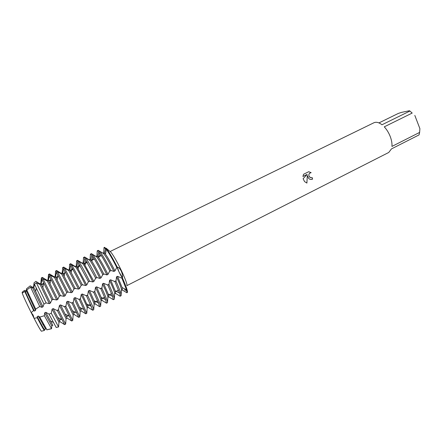 <?xml version="1.0" encoding="UTF-8"?>
<svg xmlns="http://www.w3.org/2000/svg" width="442" height="442" viewBox="0 0 442 442"><rect width="100%" height="100%" fill="white"/><g stroke="black" fill="none" stroke-linecap="round" stroke-linejoin="round"><path stroke-width="0.66" d="M100.909 252.028L102.771 253.084L103.76 252.603L104.019 247.548L104.511 247.31L105.5 249.216L104.511 247.31L105.754 248.338M119.069 272.04L117.395 267.399C112.506 257.835 108.743 251.426 106.108 248.166L105.605 248.41L104.577 253.089L103.577 253.581L99.726 251.266L98.721 251.752L97.715 256.437L96.71 256.929L92.798 254.625L91.787 255.122L90.803 259.808L89.792 260.299L85.825 258.012L84.809 258.509L83.847 263.2L82.831 263.697C84.814 266.509 88.146 272.592 92.837 281.952L93.875 281.432L95.71 278.184L97.03 277.565L99.92 278.421L100.947 277.907L102.815 274.648L104.119 274.04L106.947 274.913L107.97 274.405L109.555 271.333L111.163 270.532L113.937 271.432L114.948 270.924L116.561 267.852L117.572 267.344C118.611 267.2 119.826 268.416 121.23 270.996C122.384 273.769 122.788 275.941 122.44 277.515L119.069 272.04M22.426 293.035L22.1 292.267L22.724 292.825L22.1 292.267L24.525 290.35L25.266 290.836L26.332 290.317L26.526 288.775L30.249 285.83L32.548 287.289L33.609 286.775L34.04 282.819L35.901 281.333L39.78 283.764L40.835 283.256L41.36 277.924L42.404 277.416L46.968 280.267L48.012 279.758L48.509 274.46L49.548 273.952L54.106 276.791L55.139 276.283L55.609 271.018L56.637 270.515L61.195 273.338L62.223 272.836L62.659 267.598L63.687 267.101L68.239 269.907L69.261 269.405L69.665 264.2L70.687 263.708L75.234 266.498L76.251 266.001L76.626 260.824L77.637 260.338L82.184 263.112L83.195 262.62L83.544 257.476L84.549 256.984L89.091 259.747L90.096 259.261L90.411 254.144L91.411 253.658L95.953 256.404L96.947 255.918L97.24 250.835L98.229 250.354L99.688 251.283M37.216 317.732L34.089 318.339C38.084 326.025 40.52 330.318 41.399 331.218L41.548 331.213C41.134 331.384 38.647 327.091 34.089 318.339L33.1 315.03L31.161 312.56L33.1 315.03L34.089 318.339L31.161 312.56C26.404 302.963 23.432 296.499 22.244 293.162L24.724 291.433L25.432 291.681L26.503 291.156L26.774 289.969L35.703 309.102L39.73 306.499L41.907 307.339L42.99 306.798L43.968 304.052L46.095 302.914L49.333 303.637L50.41 303.101L51.747 300.09L53.117 299.367L56.709 299.963L57.78 299.427L59.145 296.411L60.515 295.687L64.035 296.311L65.096 295.781L66.499 292.753L67.864 292.035L71.306 292.681L72.366 292.156L73.797 289.123L75.157 288.405L78.532 289.079L79.582 288.56L81.046 285.515L82.405 284.803L85.709 285.504L86.754 284.985L88.245 281.935L89.599 281.222L92.837 281.952M311.256 177.778L312.107 177.546L312.627 179.076C311.179 179.745 309.859 179.529 308.676 178.435L307.312 175.502L306.903 183.082L304.588 181.612L303.113 178.723L307.162 174.369L302.93 176.48L303.521 174.297L308.743 171.7M390.164 136.34C388.695 132.661 386.728 129.495 384.269 126.837L412.198 113.064L409.883 111.052L381.998 124.755C378.882 122.395 376.192 121.727 373.932 122.749L109.914 251.608C110.715 250.807 116.6 260.493 121.445 270.703C125.616 279.62 127.423 284.598 126.865 285.637L388.739 152.468L391.479 148.893L419.049 134.909L419.624 132.412L391.949 146.418C392.176 143.39 391.584 140.031 390.164 136.34M378.943 122.909L398.242 113.461L401.452 112.395L409.441 110.738L409.883 111.052M311.129 172.678L308.731 171.706L311.151 172.684C308.969 173.165 308.361 174.524 309.334 176.756L311.069 177.778L309.676 177.181C308.262 175.021 308.671 173.524 310.897 172.684M109.505 251.023L106.108 248.166C108.743 251.426 112.506 257.835 117.395 267.399L117.362 267.449C116.887 267.791 120.815 275.996 122.224 277.626L121.428 278.024L117.528 276.305L116.517 276.814L116.064 280.731L114.887 281.565L110.566 279.797L109.55 280.305L109.052 284.256L107.865 285.101L103.561 283.311L102.538 283.825L101.997 287.808L100.798 288.659L96.505 286.847L95.478 287.366L94.892 291.388L93.676 292.245L89.406 290.411L88.367 290.935L87.743 294.985L86.51 295.853L82.256 294.002L81.212 294.527L80.543 298.615L79.3 299.488L75.057 297.61L74.002 298.14L73.295 302.262L72.035 303.146L67.808 301.251L66.748 301.781L65.991 305.936L64.72 306.831L60.515 304.908M311.212 179.463L312.61 179.082L312.096 177.551M307.295 175.502L306.886 183.076M302.93 176.474L307.162 174.369M125.235 290.521L124.517 288.825M127.34 292.51C127.937 291.527 126.274 286.626 122.368 277.797C126.274 286.626 127.937 291.527 127.34 292.51L126.854 292.764L122.307 289.98M412.198 113.064L409.734 110.892M414.817 115.412L419.894 128.65L419.624 132.412M59.443 305.444L66.079 318.627L67.118 318.102L60.51 304.908L59.443 305.444L58.432 309.997L56.952 310.494L53.167 308.599L52.09 309.135L51.294 313.273L49.034 314.129L45.769 312.306L44.681 312.853L44.382 315.732L39.747 317.102L38.316 316.047L37.227 316.594L37.216 317.726C41.161 325.334 43.548 329.577 44.377 330.461L44.592 329.577M22.244 293.162C23.432 296.499 26.404 302.963 31.161 312.56L33.609 310.599L34.426 311.069L35.52 310.522L35.703 309.102M46.869 329.826L51.548 328.721L51.797 325.909L44.681 312.853M49.034 314.129L56.173 327.467L58.565 326.942L58.957 322.257L52.09 309.135M60.001 321.693L64.604 324.632L65.643 324.096L66.068 318.61M67.101 318.074L71.703 320.997L72.737 320.467L73.157 315.024L66.748 301.781M74.184 314.494L78.759 317.384L79.787 316.859L80.184 311.444L74.002 298.14M81.201 310.925L85.765 313.798L86.787 313.273L80.356 298.958M86.787 313.207L87.168 307.886C87.223 307.317 85.24 302.864 81.212 294.527M88.162 307.378L92.726 310.234L93.737 309.715C93.826 308.98 91.77 304.184 87.56 295.328M93.748 309.549L94.102 304.35C94.256 303.737 92.345 299.267 88.367 290.935M95.08 303.853L99.643 306.693L100.649 306.179C100.842 305.394 98.864 300.571 94.721 291.72M100.665 305.87L100.991 300.842C101.24 300.179 99.4 295.687 95.478 287.366M101.953 300.35L106.511 303.179L107.511 302.665C107.809 301.825 105.914 296.985 101.831 288.14M107.544 302.168L107.837 297.356C108.18 296.648 106.411 292.134 102.538 283.825M108.782 296.875L113.334 299.682L114.329 299.173C114.727 298.289 112.914 293.422 108.892 284.582M114.373 298.455L114.638 293.886C115.075 293.134 113.379 288.609 109.55 280.305M115.566 293.416L120.119 296.212L121.102 295.709C121.6 294.77 119.87 289.886 115.909 281.051M121.163 294.72L121.395 290.444C121.926 289.648 120.296 285.101 116.517 276.814M126.965 291.77L125.721 289.466M82.831 263.692L78.809 261.421L77.781 261.918L76.847 266.609L75.82 267.112L71.742 264.852L70.709 265.355L69.797 270.045L68.764 270.554L64.631 268.305L63.593 268.808L62.703 273.504L61.665 274.012L57.471 271.78L56.427 272.289L55.559 276.99L54.515 277.499L50.266 275.278L49.211 275.791L48.371 280.493L47.316 281.007L43.007 278.803L41.946 279.322L41.128 284.024L40.073 284.543L49.333 303.637M40.067 284.543L36.382 282.753L34.476 284.228L33.841 287.576L32.774 288.096L30.592 287.167L26.774 289.969M105.605 248.41L106.307 249.299C109.003 252.995 112.528 259.111 116.881 267.653M114.948 270.924C111.102 263.233 107.959 257.68 105.528 254.26L104.577 253.089M113.937 271.432C109.279 262.178 105.826 256.227 103.577 253.581M110.898 270.626C106.003 261.029 102.279 254.575 99.726 251.266M98.721 251.752L99.549 252.868C102.179 256.68 105.621 262.769 109.87 271.139M107.97 274.405C104.201 266.863 101.13 261.327 98.754 257.808L97.715 256.437M106.947 274.913C102.284 265.625 98.87 259.631 96.71 256.929M114.638 293.886L115.627 293.383L115.196 290.814L110.566 279.797M103.848 274.134C98.947 264.498 95.268 257.995 92.798 254.625M91.787 255.122L92.743 256.482C95.306 260.399 98.665 266.454 102.815 274.648M107.865 285.101L112.638 296.411L113.334 299.682M100.947 277.907C97.251 270.515 94.245 265.007 91.93 261.393L90.803 259.808M107.837 297.356L108.831 296.847L108.229 294.101L103.561 283.311M99.92 278.421C95.24 269.101 91.864 263.056 89.792 260.299M96.748 277.664C91.848 267.99 88.207 261.443 85.825 258.012M84.809 258.509L95.71 278.184M100.798 288.659L105.588 299.682L106.511 303.179M93.875 281.432L83.847 263.2M100.991 300.842L101.997 300.333L101.196 297.405L96.505 286.852M89.599 281.222C84.693 271.51 81.096 264.907 78.809 261.421M77.781 261.918L88.555 281.742M93.676 292.245L98.478 302.963L99.643 306.693M86.754 284.985L76.847 266.614M94.102 304.35L95.113 303.836L94.107 300.72L89.406 290.411M85.709 285.504C81.008 276.112 77.715 269.985 75.82 267.112M82.405 284.803L71.742 264.852M70.709 265.355L81.35 285.328M86.51 295.853L92.726 310.234M79.582 288.56L69.797 270.045M87.168 307.886L88.179 307.367L82.256 294.002M78.532 289.079L68.764 270.554M75.157 288.405L64.631 268.305M63.593 268.808L74.096 288.935M79.3 299.488L85.765 313.798M72.366 292.156L62.703 273.51M80.184 311.444L81.206 310.925L75.057 297.615M71.306 292.681L61.665 274.012M67.864 292.035L57.471 271.78M79.787 316.859L73.096 302.61M56.427 272.289L66.792 292.565M72.035 303.146L78.759 317.384M65.096 295.781L55.559 276.99M73.157 315.024L74.184 314.5L67.808 301.251M64.035 296.311L54.515 277.499M60.515 295.687L50.266 275.278M72.737 320.467L65.786 306.289M49.211 275.791L59.438 296.223M64.72 306.831L71.703 320.997M57.78 299.427L48.371 280.493M33.609 310.599L24.724 291.433M34.426 311.069C29.647 301.433 26.647 294.969 25.432 291.681M38.316 316.047L45.625 329.052L44.57 329.588C44.018 329.323 41.57 324.992 37.227 316.594M56.709 299.963L47.316 281.007M35.52 310.522L26.503 291.156M53.117 299.367L43.007 278.803M65.643 324.096L58.432 309.997M39.747 317.102L46.957 329.881M39.73 306.499L30.592 287.167M51.548 328.721L44.388 315.732M41.946 279.322L52.034 299.908M57.355 310.538L64.604 324.632M41.907 307.339L32.774 288.096M50.41 303.101L41.128 284.024M58.957 322.257L60.001 321.726L53.167 308.599M42.99 306.798L33.841 287.576M51.786 325.909L52.836 325.378L45.764 312.312M34.476 284.228L43.968 304.052M46.095 302.914L36.382 282.753M58.565 326.942L51.294 313.273M114.887 281.565L119.622 293.151C120.196 294.958 120.362 295.98 120.119 296.212M121.395 290.444L122.379 289.946L122.108 287.538L117.528 276.305M121.859 278.051L126.545 289.908C127.02 291.576 127.125 292.527 126.854 292.764M103.975 248.161L104.958 247.68M116.561 267.852L117.572 267.344M121.428 278.024L122.44 277.515M109.052 284.256L107.439 285.068M101.997 287.808L100.373 288.626M94.892 291.388L93.256 292.212M87.743 294.985L86.096 295.814M80.543 298.615L78.886 299.449M73.295 302.262L71.621 303.101M65.991 305.936L64.311 306.787M58.642 309.638L56.952 310.494M53.449 299.245L51.747 300.09M60.836 295.571L59.145 296.411M68.173 291.919L66.499 292.753M75.46 288.294L73.797 289.123M82.698 284.692L81.046 285.515M89.886 281.118L88.245 281.935M97.03 277.565L95.395 278.377M104.119 274.04L102.5 274.847M111.163 270.532L109.555 271.333M116.064 280.731L114.456 281.537M42.951 277.758L41.305 278.559M50.09 274.3L48.454 275.09M57.178 270.858L55.554 271.648M64.223 267.443L62.609 268.222M71.217 264.051L69.615 264.824M78.168 260.675L76.582 261.449M85.074 257.327L83.494 258.095M91.936 254.001L90.367 254.763M98.754 250.691L97.196 251.448M41.476 284.781L43.587 283.753L41.476 284.781M48.736 281.239L50.642 280.305L48.736 281.239M55.952 277.72L57.664 276.88L55.952 277.72M63.118 274.222L64.642 273.476L63.118 274.222M70.234 270.747L73.04 269.382L70.234 270.747M77.306 267.3L80.184 265.896L77.306 267.3M84.328 263.874L87.278 262.432L84.328 263.874M91.306 260.465L94.323 258.995L91.306 260.465M98.235 257.084L101.323 255.575L98.235 257.084M59.167 320.295L61.261 319.229L59.167 320.295M66.372 316.632L68.261 315.671L66.372 316.632M73.527 312.991L75.223 312.129L73.527 312.991M80.632 309.378L82.151 308.604L80.632 309.378M87.693 305.787L90.472 304.372L87.693 305.787M94.704 302.217L97.56 300.77L94.704 302.217M101.671 298.676L104.594 297.19L101.671 298.676M108.588 295.157L111.583 293.632L108.588 295.157M115.461 291.659L118.528 290.101L115.461 291.659M59.217 320.384L61.372 319.284M66.416 316.721L68.372 315.721M73.565 313.08L75.339 312.179M80.671 309.466L82.256 308.66M87.726 305.881L90.516 304.461M94.737 302.311L97.599 300.858M101.699 298.77L104.632 297.278M108.616 295.25L111.622 293.726M115.489 291.759L118.561 290.195M41.327 284.466L43.67 283.322M48.581 280.924L50.725 279.88M55.786 277.41L57.747 276.454M62.946 273.918L64.72 273.051M70.051 270.454L72.875 269.079M77.118 267.007L80.013 265.598M84.129 263.587L87.102 262.139M91.102 260.189L94.146 258.703M98.025 256.808L101.146 255.288M105.528 254.26L106.307 249.299M98.754 257.808L99.549 252.868M91.93 261.393L92.743 256.482M108.229 294.101L112.638 296.411M85.063 265.012L85.886 260.139M101.196 297.405L105.588 299.682M78.14 268.675L78.985 263.841M94.107 300.72L98.478 302.963M71.173 272.382L72.029 267.581M86.952 304.052L91.301 306.256M64.162 276.128L65.029 271.371M79.737 307.394L84.057 309.566M57.095 279.919L57.979 275.211M72.46 310.754L76.748 312.881M49.979 283.753L50.88 279.101M65.112 314.124L69.366 316.212M41.399 331.218L44.377 330.461M28.338 295.532L28.603 294.262M42.675 324.306L43.852 324.859M46.846 329.831L51.46 328.66M42.819 287.632L43.725 283.04M57.703 317.511L61.919 319.549M35.603 291.554L36.283 288.212M50.222 320.903L53.305 322.373M56.173 327.467L58.499 326.876M115.196 290.814L119.622 293.151M122.108 287.538L126.545 289.908"/></g></svg>
